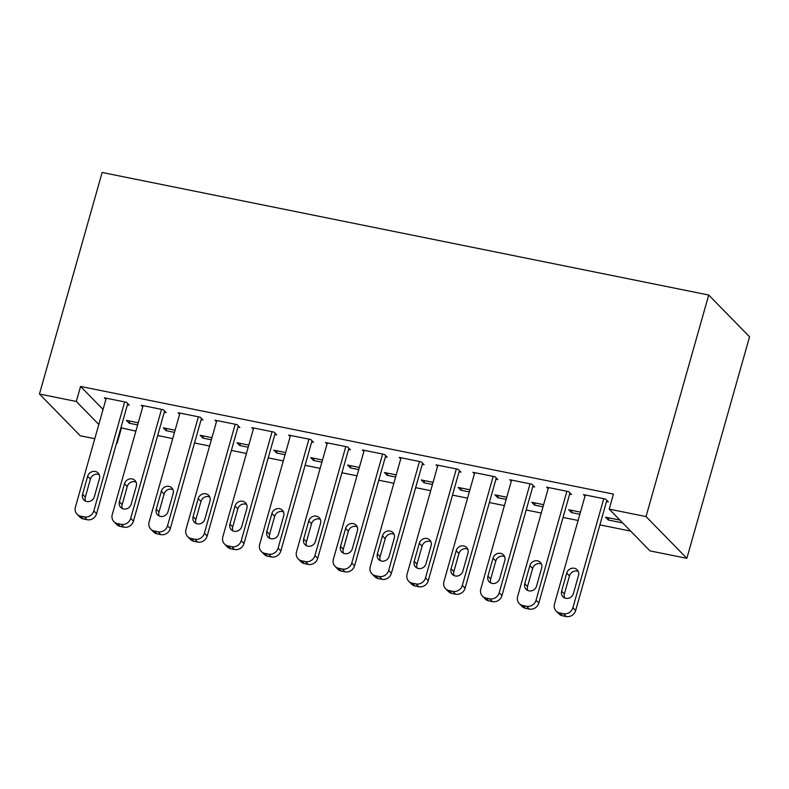 <?xml version="1.0" encoding="UTF-8"?>
<svg xmlns="http://www.w3.org/2000/svg" width="789" height="789" viewBox="0 0 789 789"><rect width="100%" height="100%" fill="white"/><g stroke="black" fill="none" stroke-linecap="round" stroke-linejoin="round"><path stroke-width="1.18" d="M120.924 427.737L135.876 431.139M157.672 435.538L172.732 438.585M194.518 442.984L209.588 446.032M231.374 450.43L246.434 453.478M268.23 457.876L283.29 460.914M305.077 465.323L320.137 468.36M341.933 472.769L356.993 475.806M378.779 480.215L393.839 483.253M415.635 487.661L430.695 490.699M452.482 495.107L467.552 498.145M489.338 502.554L504.398 505.591M526.194 510L541.254 513.037M563.04 517.436L578.1 520.484M599.896 524.882L630.667 531.105M121.378 428.21L117.127 443.231L116.565 443.112M94.779 438.714L80.281 435.784L39.45 394.017L76.306 401.463L98.803 424.482M103.053 409.461L80.557 386.442L613.428 494.101L609.187 509.122L650.008 550.89L686.864 558.336L749.55 336.804L708.719 295.037L102.136 172.475L39.45 394.017M174.487 432.372L166.075 430.666L163.323 427.845L175.099 430.232M164.28 412.183L166.124 412.558L163.362 409.738L141.251 405.27L142.76 406.818M248.19 447.264L239.787 445.558L237.025 442.737L248.801 445.114M237.982 427.076L239.826 427.451L237.065 424.63L214.953 420.162L216.462 421.711M321.902 462.157L313.489 460.451L310.728 457.63L322.504 460.007M311.685 441.968L313.529 442.343L310.767 439.522L288.656 435.055L290.165 436.603M395.605 477.039L387.192 475.343L384.43 472.522L396.206 474.899M385.387 456.861L387.231 457.235L384.47 454.415L362.358 449.947L363.877 451.486M469.307 491.932L460.894 490.235L458.133 487.415L469.909 489.791M459.09 471.753L460.934 472.128L458.182 469.307L436.07 464.839L437.579 466.378M543.01 506.824L534.597 505.128L531.835 502.307L543.611 504.684M532.802 486.645L534.636 487.02L531.885 484.19L509.773 479.732L511.282 481.27M622.669 522.92L608.299 520.02L605.548 517.199L619.907 520.099M606.504 501.538L608.349 501.912L605.587 499.082L583.475 494.614L584.984 496.163M569.648 494.092L571.492 494.466L568.731 491.636L546.619 487.168L548.138 488.716M579.866 514.27L571.453 512.574L568.691 509.753L580.467 512.13M495.946 479.199L497.79 479.574L495.028 476.753L472.917 472.286L474.426 473.824M506.153 499.378L497.751 497.681L494.989 494.861L506.765 497.238M422.243 464.307L424.087 464.682L421.326 461.861L399.214 457.393L400.723 458.932M432.451 484.485L424.038 482.789L421.287 479.968L433.062 482.345M348.541 449.414L350.385 449.789L347.624 446.968L325.512 442.501L327.021 444.049M358.748 469.593L350.336 467.897L347.584 465.076L359.36 467.453M274.838 434.522L276.673 434.897L273.921 432.076L251.809 427.608L253.318 429.157M285.046 454.711L276.633 453.004L273.872 450.184L285.648 452.561M201.126 419.63L202.97 420.004L200.219 417.184L178.107 412.716L179.616 414.264M211.344 439.818L202.931 438.112L200.169 435.291L211.945 437.668M127.423 404.747L129.268 405.112L126.506 402.291L104.395 397.824L105.913 399.372M137.641 424.926L129.228 423.229L126.467 420.399L138.243 422.786M80.557 386.442L76.306 401.463M609.187 509.122L646.033 516.568L708.719 295.037M686.864 558.336L646.033 516.568M608.911 517.88L608.299 520.02M572.055 510.434L571.453 512.574M535.208 502.987L534.597 505.128M498.352 495.541L497.751 497.681M461.496 488.095L460.894 490.235M424.65 480.649L424.038 482.789M387.793 473.203L387.192 475.343M350.947 465.757L350.336 467.897M314.091 458.31L313.489 460.451M277.245 450.864L276.633 453.004M240.389 443.418L239.787 445.558M203.532 435.972L202.931 438.112M166.686 428.526L166.075 430.666M129.83 421.079L129.228 423.229M603.743 498.717L572.913 607.678A7.979 7.328 -44.3 0 1 563.415 613.694L559.726 612.954A7.979 7.328 -44.3 0 1 556.146 611.021A7.979 7.328 -44.3 0 1 554.48 603.96L585.32 494.989M556.146 611.021L558.908 613.842A7.979 7.328 135.7 0 0 562.488 615.775L566.177 616.525A7.979 7.328 135.7 0 0 575.664 610.499L606.83 500.364M573.416 593.486A6.381 5.868 135.7 0 1 568.889 598.131A6.381 5.868 135.7 0 1 562.951 596.76A6.381 5.868 135.7 0 1 561.63 591.109L566.729 573.08A6.381 5.868 135.7 0 1 571.246 568.445A6.381 5.868 135.7 0 1 577.193 569.816A6.381 5.868 135.7 0 1 578.515 575.467L573.416 593.486M564.599 597.914A6.381 5.868 135.7 0 1 564.382 593.93L569.48 575.911A6.381 5.868 135.7 0 1 578.298 571.483M566.887 491.271L536.056 600.232A7.979 7.328 -44.3 0 1 526.559 606.248L522.88 605.508A7.979 7.328 -44.3 0 1 519.29 603.575A7.979 7.328 -44.3 0 1 517.633 596.514L548.463 487.543M519.29 603.575L522.052 606.396A7.979 7.328 135.7 0 0 525.632 608.329L529.32 609.078A7.979 7.328 135.7 0 0 538.818 603.052L569.983 492.918M536.569 586.049A6.381 5.868 135.7 0 1 532.042 590.685A6.381 5.868 135.7 0 1 526.105 589.314A6.381 5.868 135.7 0 1 524.774 583.663L529.873 565.644A6.381 5.868 135.7 0 1 534.4 560.999A6.381 5.868 135.7 0 1 540.337 562.37A6.381 5.868 135.7 0 1 541.668 568.021L536.569 586.049M527.752 590.468A6.381 5.868 135.7 0 1 527.535 586.483L532.634 568.465A6.381 5.868 135.7 0 1 541.451 564.036M530.04 483.825L499.21 592.786A7.979 7.328 -44.3 0 1 489.713 598.812L486.024 598.062A7.979 7.328 -44.3 0 1 482.444 596.129A7.979 7.328 -44.3 0 1 480.777 589.067L511.617 480.097M482.444 596.129L485.205 598.95A7.979 7.328 135.7 0 0 488.786 600.883L492.464 601.632A7.979 7.328 135.7 0 0 501.962 595.606L533.127 485.472M499.713 578.603A6.381 5.868 135.7 0 1 495.186 583.239A6.381 5.868 135.7 0 1 489.249 581.868A6.381 5.868 135.7 0 1 487.918 576.217L493.017 558.198A6.381 5.868 135.7 0 1 497.543 553.553A6.381 5.868 135.7 0 1 503.481 554.923A6.381 5.868 135.7 0 1 504.812 560.575L499.713 578.603M490.896 583.022A6.381 5.868 135.7 0 1 490.679 579.037L495.778 561.018A6.381 5.868 135.7 0 1 504.595 556.59M493.184 476.378L462.354 585.339A7.979 7.328 -44.3 0 1 452.856 591.365L449.178 590.616A7.979 7.328 -44.3 0 1 445.588 588.683A7.979 7.328 -44.3 0 1 443.931 581.621L474.761 472.65M445.588 588.683L448.349 591.513A7.979 7.328 135.7 0 0 451.929 593.436L455.618 594.186A7.979 7.328 135.7 0 0 465.115 588.16L496.281 478.026M462.867 571.157A6.381 5.868 135.7 0 1 458.34 575.792A6.381 5.868 135.7 0 1 452.403 574.422A6.381 5.868 135.7 0 1 451.071 568.77L456.17 550.752A6.381 5.868 135.7 0 1 460.697 546.106A6.381 5.868 135.7 0 1 466.634 547.477A6.381 5.868 135.7 0 1 467.966 553.128L462.867 571.157M454.05 575.576A6.381 5.868 135.7 0 1 453.833 571.591L458.932 553.572A6.381 5.868 135.7 0 1 467.749 549.144M456.338 468.932L425.498 577.893A7.979 7.328 -44.3 0 1 416.01 583.919L412.322 583.17A7.979 7.328 -44.3 0 1 408.741 581.237A7.979 7.328 -44.3 0 1 407.075 574.175L437.905 465.204M408.741 581.237L411.493 584.067A7.979 7.328 135.7 0 0 415.083 585.99L418.762 586.74A7.979 7.328 135.7 0 0 428.259 580.714L459.425 470.579M426.011 563.711A6.381 5.868 135.7 0 1 421.484 568.346A6.381 5.868 135.7 0 1 415.547 566.975A6.381 5.868 135.7 0 1 414.215 561.324L419.314 543.305A6.381 5.868 135.7 0 1 423.841 538.66A6.381 5.868 135.7 0 1 429.778 540.031A6.381 5.868 135.7 0 1 431.11 545.682L426.011 563.711M417.194 568.129A6.381 5.868 135.7 0 1 416.977 564.145L422.076 546.126A6.381 5.868 135.7 0 1 430.893 541.698M419.482 461.486L388.652 570.447A7.979 7.328 -44.3 0 1 379.154 576.473L375.465 575.723A7.979 7.328 -44.3 0 1 371.885 573.8A7.979 7.328 -44.3 0 1 370.228 566.729L401.059 457.758M371.885 573.8L374.647 576.621A7.979 7.328 135.7 0 0 378.227 578.544L381.915 579.294A7.979 7.328 135.7 0 0 391.413 573.268L422.579 463.133M389.155 556.265A6.381 5.868 135.7 0 1 384.637 560.9A6.381 5.868 135.7 0 1 378.69 559.539A6.381 5.868 135.7 0 1 377.369 553.878L382.468 535.859A6.381 5.868 135.7 0 1 386.995 531.214A6.381 5.868 135.7 0 1 392.932 532.585A6.381 5.868 135.7 0 1 394.253 538.236L389.155 556.265M380.337 560.683A6.381 5.868 135.7 0 1 380.12 556.699L385.219 538.68A6.381 5.868 135.7 0 1 394.036 534.252M382.635 454.04L351.795 563.001A7.979 7.328 -44.3 0 1 342.298 569.027L338.619 568.277A7.979 7.328 -44.3 0 1 335.039 566.354A7.979 7.328 -44.3 0 1 333.372 559.283L364.202 450.322M335.039 566.354L337.791 569.175A7.979 7.328 135.7 0 0 341.371 571.098L345.059 571.847A7.979 7.328 135.7 0 0 354.557 565.821L385.722 455.687M352.308 548.819A6.381 5.868 135.7 0 1 347.781 553.454A6.381 5.868 135.7 0 1 341.844 552.093A6.381 5.868 135.7 0 1 340.513 546.432L345.612 528.413A6.381 5.868 135.7 0 1 350.138 523.768A6.381 5.868 135.7 0 1 356.076 525.139A6.381 5.868 135.7 0 1 357.407 530.79L352.308 548.819M343.491 553.237A6.381 5.868 135.7 0 1 343.274 549.252L348.373 531.234A6.381 5.868 135.7 0 1 357.19 526.805M345.779 446.594L314.949 555.555A7.979 7.328 -44.3 0 1 305.451 561.581L301.763 560.831A7.979 7.328 -44.3 0 1 298.183 558.908A7.979 7.328 -44.3 0 1 296.516 551.836L327.356 442.876M298.183 558.908L300.944 561.729A7.979 7.328 135.7 0 0 304.524 563.652L308.213 564.401A7.979 7.328 135.7 0 0 317.701 558.385L348.866 448.241M315.452 541.372A6.381 5.868 135.7 0 1 310.925 546.008A6.381 5.868 135.7 0 1 304.988 544.647A6.381 5.868 135.7 0 1 303.657 538.986L308.765 520.967A6.381 5.868 135.7 0 1 313.282 516.322A6.381 5.868 135.7 0 1 319.22 517.692A6.381 5.868 135.7 0 1 320.551 523.344L315.452 541.372M306.635 545.791A6.381 5.868 135.7 0 1 306.418 541.806L311.517 523.788A6.381 5.868 135.7 0 1 320.334 519.369M308.923 439.148L278.093 548.108A7.979 7.328 -44.3 0 1 268.595 554.134L264.917 553.385A7.979 7.328 -44.3 0 1 261.327 551.462A7.979 7.328 -44.3 0 1 259.67 544.39L290.5 435.429M261.327 551.462L264.088 554.282A7.979 7.328 135.7 0 0 267.668 556.215L271.357 556.955A7.979 7.328 135.7 0 0 280.854 550.939L312.02 440.795M278.606 533.926A6.381 5.868 135.7 0 1 274.079 538.562A6.381 5.868 135.7 0 1 268.142 537.201A6.381 5.868 135.7 0 1 266.81 531.539L271.909 513.521A6.381 5.868 135.7 0 1 276.436 508.875A6.381 5.868 135.7 0 1 282.373 510.246A6.381 5.868 135.7 0 1 283.705 515.907L278.606 533.926M269.789 538.345A6.381 5.868 135.7 0 1 269.572 534.37L274.671 516.341A6.381 5.868 135.7 0 1 283.488 511.923M272.077 431.701L241.237 540.672A7.979 7.328 -44.3 0 1 231.749 546.688L228.06 545.939A7.979 7.328 -44.3 0 1 224.48 544.015A7.979 7.328 -44.3 0 1 222.814 536.944L253.654 427.983M224.48 544.015L227.232 546.836A7.979 7.328 135.7 0 0 230.822 548.769L234.501 549.509A7.979 7.328 135.7 0 0 243.998 543.493L275.164 433.348M241.75 526.48A6.381 5.868 135.7 0 1 237.223 531.125A6.381 5.868 135.7 0 1 231.285 529.754A6.381 5.868 135.7 0 1 229.954 524.093L235.053 506.074A6.381 5.868 135.7 0 1 239.58 501.429A6.381 5.868 135.7 0 1 245.517 502.8A6.381 5.868 135.7 0 1 246.849 508.461L241.75 526.48M232.933 530.898A6.381 5.868 135.7 0 1 232.716 526.924L237.814 508.895A6.381 5.868 135.7 0 1 246.632 504.477M235.221 424.255L204.39 533.226A7.979 7.328 -44.3 0 1 194.893 539.242L191.204 538.502A7.979 7.328 -44.3 0 1 187.624 536.569A7.979 7.328 -44.3 0 1 185.967 529.498L216.797 420.537M187.624 536.569L190.386 539.39A7.979 7.328 135.7 0 0 193.966 541.323L197.654 542.063A7.979 7.328 135.7 0 0 207.152 536.047L238.317 425.902M204.893 519.034A6.381 5.868 135.7 0 1 200.376 523.679A6.381 5.868 135.7 0 1 194.439 522.308A6.381 5.868 135.7 0 1 193.108 516.647L198.207 498.628A6.381 5.868 135.7 0 1 202.734 493.983A6.381 5.868 135.7 0 1 208.671 495.354A6.381 5.868 135.7 0 1 210.002 501.015L204.893 519.034M196.076 523.462A6.381 5.868 135.7 0 1 195.859 519.478L200.968 501.449A6.381 5.868 135.7 0 1 209.785 497.031M198.374 416.809L167.534 525.78A7.979 7.328 -44.3 0 1 158.047 531.796L154.358 531.056A7.979 7.328 -44.3 0 1 150.778 529.123A7.979 7.328 -44.3 0 1 149.111 522.052L179.941 413.091M150.778 529.123L153.53 531.944A7.979 7.328 135.7 0 0 157.119 533.877L160.798 534.617A7.979 7.328 135.7 0 0 170.296 528.6L201.461 418.456M168.047 511.588A6.381 5.868 135.7 0 1 163.52 516.233A6.381 5.868 135.7 0 1 157.583 514.862A6.381 5.868 135.7 0 1 156.252 509.211L161.35 491.182A6.381 5.868 135.7 0 1 165.877 486.547A6.381 5.868 135.7 0 1 171.815 487.908A6.381 5.868 135.7 0 1 173.146 493.569L168.047 511.588M159.23 516.016A6.381 5.868 135.7 0 1 159.013 512.031L164.112 494.003A6.381 5.868 135.7 0 1 172.929 489.584M161.518 409.363L130.688 518.334A7.979 7.328 -44.3 0 1 121.19 524.35L117.502 523.61A7.979 7.328 -44.3 0 1 113.922 521.677A7.979 7.328 -44.3 0 1 112.255 514.606L143.095 405.645M113.922 521.677L116.683 524.498A7.979 7.328 135.7 0 0 120.263 526.431L123.952 527.17A7.979 7.328 135.7 0 0 133.44 521.154L164.605 411.02M131.191 504.141A6.381 5.868 135.7 0 1 126.674 508.787A6.381 5.868 135.7 0 1 120.727 507.416A6.381 5.868 135.7 0 1 119.405 501.765L124.504 483.736A6.381 5.868 135.7 0 1 129.021 479.101A6.381 5.868 135.7 0 1 134.968 480.462A6.381 5.868 135.7 0 1 136.29 486.123L131.191 504.141M122.374 508.57A6.381 5.868 135.7 0 1 122.157 504.585L127.256 486.557A6.381 5.868 135.7 0 1 136.073 482.138M124.672 401.917L93.832 510.887A7.979 7.328 -44.3 0 1 84.334 516.903L80.656 516.164A7.979 7.328 -44.3 0 1 77.066 514.231A7.979 7.328 -44.3 0 1 75.409 507.159L106.239 398.198M77.066 514.231L79.827 517.051A7.979 7.328 135.7 0 0 83.407 518.984L87.096 519.724A7.979 7.328 135.7 0 0 96.593 513.708L127.759 403.573M94.345 496.695A6.381 5.868 135.7 0 1 89.818 501.34A6.381 5.868 135.7 0 1 83.881 499.97A6.381 5.868 135.7 0 1 82.549 494.318L87.648 476.29A6.381 5.868 135.7 0 1 92.175 471.654A6.381 5.868 135.7 0 1 98.112 473.015A6.381 5.868 135.7 0 1 99.444 478.676L94.345 496.695M85.528 501.123A6.381 5.868 135.7 0 1 85.311 497.139L90.41 479.11A6.381 5.868 135.7 0 1 99.227 474.692M575.664 610.499L572.913 607.678M566.177 616.525L563.415 613.694M562.488 615.775L559.726 612.954M561.63 591.109L564.382 593.93M566.729 573.08L569.48 575.911M538.818 603.052L536.056 600.232M529.32 609.078L526.559 606.248M525.632 608.329L522.88 605.508M524.774 583.663L527.535 586.483M529.873 565.644L532.634 568.465M501.962 595.606L499.21 592.786M492.464 601.632L489.713 598.812M488.786 600.883L486.024 598.062M487.918 576.217L490.679 579.037M493.017 558.198L495.778 561.018M465.115 588.16L462.354 585.339M455.618 594.186L452.856 591.365M451.929 593.436L449.178 590.616M451.071 568.77L453.833 571.591M456.17 550.752L458.932 553.572M428.259 580.714L425.498 577.893M418.762 586.74L416.01 583.919M415.083 585.99L412.322 583.17M414.215 561.324L416.977 564.145M419.314 543.305L422.076 546.126M391.413 573.268L388.652 570.447M381.915 579.294L379.154 576.473M378.227 578.544L375.465 575.723M377.369 553.878L380.12 556.699M382.468 535.859L385.219 538.68M354.557 565.821L351.795 563.001M345.059 571.847L342.298 569.027M341.371 571.098L338.619 568.277M340.513 546.432L343.274 549.252M345.612 528.413L348.373 531.234M317.701 558.385L314.949 555.555M308.213 564.401L305.451 561.581M304.524 563.652L301.763 560.831M303.657 538.986L306.418 541.806M308.765 520.967L311.517 523.788M280.854 550.939L278.093 548.108M271.357 556.955L268.595 554.134M267.668 556.215L264.917 553.385M266.81 531.539L269.572 534.37M271.909 513.521L274.671 516.341M243.998 543.493L241.237 540.672M234.501 549.509L231.749 546.688M230.822 548.769L228.06 545.939M229.954 524.093L232.716 526.924M235.053 506.074L237.814 508.895M207.152 536.047L204.39 533.226M197.654 542.063L194.893 539.242M193.966 541.323L191.204 538.502M193.108 516.647L195.859 519.478M198.207 498.628L200.968 501.449M170.296 528.6L167.534 525.78M160.798 534.617L158.047 531.796M157.119 533.877L154.358 531.056M156.252 509.211L159.013 512.031M161.35 491.182L164.112 494.003M133.44 521.154L130.688 518.334M123.952 527.17L121.19 524.35M120.263 526.431L117.502 523.61M119.405 501.765L122.157 504.585M124.504 483.736L127.256 486.557M96.593 513.708L93.832 510.887M87.096 519.724L84.334 516.903M83.407 518.984L80.656 516.164M82.549 494.318L85.311 497.139M87.648 476.29L90.41 479.11"/></g></svg>
